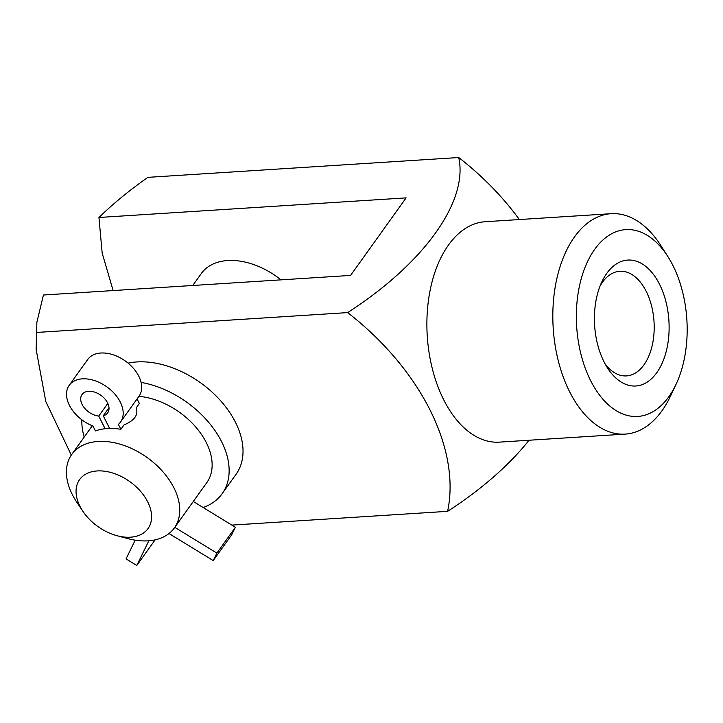 <?xml version="1.0" encoding="UTF-8"?>
<svg xmlns="http://www.w3.org/2000/svg" width="723" height="723" viewBox="0 0 723 723"><rect width="100%" height="100%" fill="white"/><g stroke="black" fill="none" stroke-linecap="round" stroke-linejoin="round"><path stroke-width="1.08" d="M128.098 363.136A82.033 53.728 35.6 0 1 136.873 361.943A82.033 53.728 35.6 0 1 220.976 401.148A82.033 53.728 35.6 0 1 236.05 474.297L222.169 493.682A82.033 53.728 35.6 0 1 203.127 507.519M71.297 455.092L45.82 401.59L36.15 349.589L36.873 322.295L43.425 295.011L350.583 275.418L406.118 197.876L98.952 217.478C113.366 203.488 129.679 190.113 147.908 177.352L458.716 157.524A218.599 143.163 35.6 0 1 519.367 219.548M231.848 525.097L447.609 511.333A218.599 143.163 -144.4 0 0 347.664 312.598L36.846 332.435M280.976 279.855A63.1 41.328 -144.4 0 0 227.664 260.542A63.1 41.328 -144.4 0 0 201.346 273.484L192.752 285.486M113.15 290.565L102.169 253.104L98.952 217.478M137.09 398.924L139.367 403.461L136.231 407.835C138.572 414.821 134.496 420.515 123.995 424.934L120.858 429.308L118.391 424.401A31.55 20.66 -144.4 0 0 120.506 422.069A31.55 20.66 -144.4 0 0 106.887 386.895A31.55 20.66 -144.4 0 0 69.2 385.332A31.55 20.66 -144.4 0 0 92.96 426.028L95.427 430.926A63.1 41.328 -144.4 0 1 105.115 428.73L109.589 428.341M141.093 382.413A82.033 53.728 35.6 0 1 213.475 428.468A82.033 53.728 35.6 0 1 222.169 493.682M84.184 437.09A82.033 53.728 35.6 0 1 81.835 419.765M138.924 396.349A63.1 41.328 35.6 0 1 198.292 430.122A63.1 41.328 35.6 0 1 206.778 482.657L174.388 527.889A63.1 41.328 35.6 0 1 127.817 538.599L116.99 535.707A42.07 27.555 35.6 0 1 82.865 511.26A42.07 27.555 35.6 0 1 97.171 470.944A42.07 27.555 35.6 0 1 150.239 508.088A42.07 27.555 35.6 0 1 116.99 535.707M82.865 511.26L76.638 501.943A63.1 41.328 35.6 0 1 71.776 454.406A63.1 41.328 35.6 0 1 98.093 441.464A63.1 41.328 35.6 0 1 162.792 471.622A63.1 41.328 35.6 0 1 174.388 527.889M120.858 429.308A63.1 41.328 -144.4 0 0 109.634 428.45L103.262 415.779L109.001 407.772M347.664 312.598A218.599 103.299 -26.7 0 0 458.716 157.524M667.916 256.638L660.849 245.567A110.429 65.124 86.3 0 0 611.17 213.692L485.214 221.726A110.429 65.124 86.3 0 0 448.522 244.989A110.429 65.124 86.3 0 0 426.968 318.427A110.429 65.124 86.3 0 0 499.286 442.142L625.232 434.107A110.429 65.124 86.3 0 0 670.456 396.168L676.059 384.293A93.601 55.201 86.3 0 0 667.916 256.638A93.601 55.201 86.3 0 0 594.695 249.336A93.601 55.201 86.3 0 0 594.351 387.392A93.601 55.201 86.3 0 0 676.059 384.293M529.046 440.244A218.599 103.299 153.3 0 1 447.609 511.333M611.17 213.692A110.429 65.124 86.3 0 0 574.469 236.954A110.429 65.124 86.3 0 0 558.518 361.726A110.429 65.124 86.3 0 0 625.232 434.107M606.778 273.348A63.1 37.216 86.3 0 0 601.898 281.735A63.1 37.216 86.3 0 0 607.392 367.79A63.1 37.216 86.3 0 0 659.015 369.254A63.1 37.216 86.3 0 0 658.445 282.196A63.1 37.216 86.3 0 0 606.778 273.348M135.21 540.171L126.046 558.906L136.774 565.476L148.848 540.777M168.992 533.52L213.222 560.596L231.731 534.749L235.391 527.266L193.294 501.491M120.506 422.069L139.015 396.222A31.55 20.66 -144.4 0 0 125.395 361.057A31.55 20.66 -144.4 0 0 87.718 359.485L69.2 385.332M105.115 428.73L98.744 416.068L107.817 403.398M136.774 565.476L155.129 539.846M213.222 560.596L216.882 553.113L174.776 527.338M216.882 553.113L235.391 527.266M103.262 415.779A15.779 10.33 -144.4 0 0 107.682 412.887A15.779 10.33 -144.4 0 0 100.877 395.3A15.779 10.33 -144.4 0 0 82.033 394.514A15.779 10.33 -144.4 0 0 84.067 407.537A15.779 10.33 -144.4 0 0 98.744 416.068M605.133 363.967A52.427 30.917 86.3 0 0 626.498 375.906A52.427 30.917 86.3 0 0 654.017 321.608A52.427 30.917 86.3 0 0 619.828 271.261A52.427 30.917 86.3 0 0 602.404 282.304A52.427 30.917 86.3 0 0 600.144 285.82M92.3 425.757L71.776 454.406M36.15 349.589L36.873 322.295"/></g></svg>
